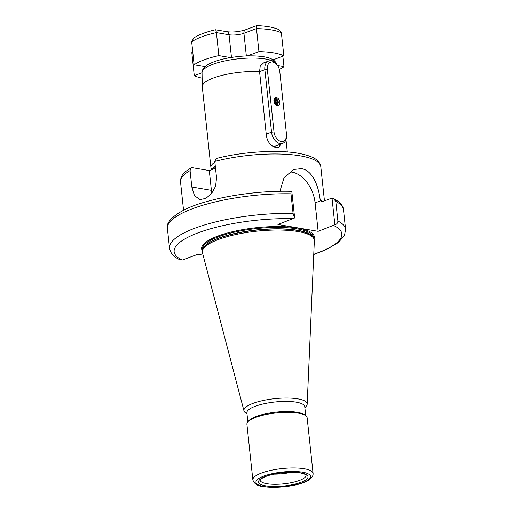 <?xml version="1.0" encoding="UTF-8"?>
<svg xmlns="http://www.w3.org/2000/svg" width="513" height="513" viewBox="0 0 513 513"><rect width="100%" height="100%" fill="white"/><g stroke="black" fill="none" stroke-linecap="round" stroke-linejoin="round"><path stroke-width="0.77" d="M286.523 134.983A8.817 5.855 69.6 0 0 286.466 134.047L279.784 71.531A8.817 5.855 69.6 0 0 277.014 64.856A8.817 5.855 69.6 0 0 270.184 62.336A8.817 5.855 69.6 0 0 267.331 69.415L274.013 131.931A8.817 5.855 69.6 0 0 280.791 141.364A8.817 5.855 69.6 0 0 286.523 134.983L286.549 135.842A10.581 7.028 -110.4 0 1 282.689 143.371A10.581 7.028 -110.4 0 1 271.531 132.181L264.855 69.665A10.581 7.028 -110.4 0 1 268.632 61.015L263.618 62.881L260.219 66.119L259.559 71.634L266.491 136.516C267.946 142.627 271.14 146.301 276.077 147.539L278.553 147.366L281.22 143.916M274.66 147.148A10.581 7.028 69.6 0 0 275.058 146.205M279.925 191.278L284.074 177.575L293.936 169.444L301.471 168.662C312.154 170.213 318.464 185.251 320.138 199.653L321.176 201.468L322.594 201.564L331.34 198.313L333.546 198.659L335.791 201.417L337.887 221.013C337.791 222.995 336.785 224.258 334.867 224.797L318.143 231.331L277.931 224.502L294.654 217.967L293.077 213.408L290.986 193.805C290.903 192.022 291.179 191.202 291.807 191.349L294.654 217.967M289.377 171.945A28.484 18.91 -110.4 0 1 292.077 172.156A28.484 18.91 -110.4 0 1 315.097 202.859L318.143 231.331M304.876 407.752L306.171 406.27A31.806 8.522 173.9 0 0 307.178 404.122L314.347 240.821A56.308 15.089 173.9 0 0 314.059 239.103A56.308 15.089 173.9 0 0 297.809 231.51A56.308 15.089 173.9 0 0 238.013 234.069A56.308 15.089 173.9 0 0 202.391 251.037A56.308 15.089 173.9 0 0 202.462 252.774L243.983 410.881A31.806 8.522 173.9 0 0 245.419 412.76L247.003 413.94M307.178 404.122A31.806 8.522 173.9 0 0 297.835 398.87A31.806 8.522 173.9 0 0 262.38 400.672A31.806 8.522 173.9 0 0 243.983 410.881M313.09 473.435L307.146 417.806A30.293 8.118 173.9 0 0 305.716 415.684L304.76 406.655A29.1 7.798 173.9 0 0 296.219 402.16A29.1 7.798 173.9 0 0 264.317 403.693A29.1 7.798 173.9 0 0 246.881 412.837L247.85 421.878A30.293 8.118 173.9 0 0 246.907 424.245L252.851 479.873C254.166 483.823 257.629 486.061 263.246 486.6C280.72 489.113 313.943 484.375 313.09 473.435A30.293 8.118 173.9 0 0 304.203 468.76A30.293 8.118 173.9 0 0 270.992 470.357A30.293 8.118 173.9 0 0 252.851 479.873M304.472 414.754A29.1 7.798 173.9 0 0 297.303 412.298A29.1 7.798 173.9 0 0 269.242 413.08A29.1 7.798 173.9 0 0 248.876 420.698L247.856 421.872A30.293 8.118 173.9 0 1 269.049 413.946A30.293 8.118 173.9 0 1 298.258 413.125A30.293 8.118 173.9 0 1 305.716 415.684L304.472 414.754M277.751 104.614L277.18 99.266M214.793 161.428L216.249 158.511C241.905 151.79 277.065 149.501 298.22 153.265C316.694 156.638 320.067 161.973 320.798 166.712A70.55 18.904 173.9 0 0 300.099 155.824A70.55 18.904 173.9 0 0 214.793 161.428L216.544 177.812L215.588 186.238L211.516 193.645L205.719 198.46L199.865 199.57L194.459 195.607L191.824 187.008L190.066 170.617A70.55 18.904 173.9 0 0 180.499 181.705L183.551 210.253M190.066 170.617L191.118 167.866L192.285 167.68L209.291 170.566L215.531 168.322M214.87 162.134A38.802 10.401 173.9 0 0 210.901 167.45A38.802 10.401 173.9 0 0 211.093 168.213L211.677 169.681M267.331 69.415L264.855 69.665L259.559 71.634A38.802 10.401 173.9 0 0 202.263 86.505A38.802 10.401 173.9 0 0 202.282 86.755L210.901 167.45M293.494 218.711A84.305 22.591 173.9 0 0 198.473 232.703A84.305 22.591 173.9 0 0 182.256 260.078L197.819 254.288L203.097 255.185M293.077 213.408A88.544 23.726 173.9 0 0 169.508 248.164C170.867 255.391 176.581 258.161 179.928 259.809L182.256 260.078M290.986 193.805A88.544 23.726 173.9 0 0 167.411 228.561C164.929 221.392 178.928 208.669 208.098 201.211C232.549 194.363 265.304 190.503 291.743 191.343L291.807 191.349M273.904 474.159A23.104 6.194 173.9 0 0 291.307 472.3M334.867 224.797L332.02 198.178M211.895 193.164A17.641 12.312 99.6 0 1 211.401 190.336L209.291 170.566M192.574 50.178L191.817 52.666L194.273 75.642A49.383 13.235 173.9 0 0 202.128 78.168M215.127 30.043C215.588 29.267 216.011 30.132 216.403 32.633A49.383 13.235 173.9 0 0 191.676 41.822L193.734 38C198.807 34.724 206.027 31.986 215.377 29.786L226.784 31.71C232.979 32.428 239.199 31.8 245.445 29.825L256.699 25.65C266.228 25.977 273.596 27.298 278.809 29.607L281.38 32.845L283.836 55.827A49.383 13.235 173.9 0 0 258.937 51.601L247.413 55.885M281.38 32.845A49.383 13.235 173.9 0 0 256.481 28.619L258.937 51.601M273.083 59.829L283.836 55.827M282.862 56.193L283.978 66.671L277.559 65.581M279.348 69.351A49.383 13.235 173.9 0 0 283.978 66.671M202.045 72.756L194.273 75.642M191.676 41.822L194.132 64.805L205.078 66.664M256.93 25.855C256.462 25.182 256.314 26.099 256.481 28.619L243.931 33.287A10.581 2.834 -6.1 0 1 229.042 34.775L216.403 32.633L218.859 55.609A49.383 13.235 173.9 0 0 194.132 64.805M230.472 57.584L218.859 55.609M279.886 102.241A4.232 2.809 -110.4 0 1 278.521 105.64A4.232 2.809 -110.4 0 1 275.237 104.428A4.232 2.809 -110.4 0 1 273.91 101.228A4.232 2.809 -110.4 0 1 273.884 100.779A4.232 2.809 -110.4 0 1 276.635 97.714A4.232 2.809 -110.4 0 1 279.886 102.241M275.103 104.254L278.636 105.287L275.462 104.658M273.916 101.42C275.051 97.425 276.59 97.746 278.533 102.376L275.648 104.658M276.327 104.947L277.405 102.619L276.327 100.048L274.737 99.522L273.884 100.862M276.334 104.947L277.424 102.613L276.347 100.041L274.756 99.516L273.891 101.016M275.943 104.812L276.417 102.991L275.34 100.42L274.051 99.83M275.949 104.819L276.436 102.985L275.353 100.413L274.051 99.823M273.916 100.426L275.449 103.35L275.334 104.434L275.43 103.357L273.916 100.439M274.327 102.869L274.115 102.254M268.632 61.015A10.581 7.028 -110.4 0 1 276.475 64.196L277.014 64.856M274.776 103.773L273.923 101.317M275.757 104.723L275.789 103.684L274.025 99.907M276.674 104.723L276.783 103.312L275.167 99.676L274.417 99.124M277.533 104.774L277.77 102.946L276.161 99.31L275.096 98.618M276.629 64.388A37.539 10.061 173.9 0 0 265.702 59.033A37.539 10.061 173.9 0 0 224.963 60.919A37.539 10.061 173.9 0 0 202.045 72.564L202.263 86.505M320.535 200.839L315.097 202.859M215.287 166.058A37.866 10.145 173.9 0 0 212.356 169.425M215.332 166.436A37.815 10.132 173.9 0 0 212.626 169.328M266.888 483.688A23.104 6.194 173.9 0 0 292.218 482.476A23.104 6.194 173.9 0 0 306.056 475.211C305.254 475.333 308.499 474.935 300.214 472.928C291.063 471.197 273.269 473.159 264.958 476.808C258.308 480.027 260.598 480.239 260.104 480.123A23.104 6.194 173.9 0 0 266.888 483.688M300.689 472.877A24.868 6.663 -6.1 0 1 300.817 482.342A24.868 6.663 -6.1 0 1 265.83 485.843A24.868 6.663 -6.1 0 1 265.708 476.378A24.868 6.663 -6.1 0 1 300.689 472.877M313.994 238.949A56.661 15.185 173.9 0 0 297.694 228.041A56.661 15.185 173.9 0 0 232.017 231.831A56.661 15.185 173.9 0 0 202.417 250.876M313.789 238.423L313.693 237.538A55.955 14.992 173.9 0 0 297.271 228.901A55.955 14.992 173.9 0 0 235.929 231.844A55.955 14.992 173.9 0 0 202.417 249.433L202.507 250.318M313.712 238.231A55.955 14.992 173.9 0 0 297.418 230.254A55.955 14.992 173.9 0 0 237.224 232.953A55.955 14.992 173.9 0 0 202.545 250.113M314.059 239.103L313.603 237.968A55.981 14.999 173.9 0 0 297.45 230.42A55.981 14.999 173.9 0 0 238 232.966A55.981 14.999 173.9 0 0 202.59 249.831L202.391 251.037M264.009 486.516A27.471 7.362 173.9 0 0 302.651 482.65A27.471 7.362 173.9 0 0 302.516 472.197A27.471 7.362 173.9 0 0 263.868 476.064A27.471 7.362 173.9 0 0 264.009 486.516M320.138 199.653A70.55 18.904 -6.1 0 1 322.696 201.526M333.546 198.659C341.139 202.391 343.377 206.803 343.492 209.746L345.589 229.343A88.544 23.726 173.9 0 0 337.887 221.013M313.764 254.243A84.305 22.591 173.9 0 0 333.707 225.54M343.492 209.746A88.544 23.726 173.9 0 0 335.791 201.417M191.824 187.008L211.401 190.336M192.798 52.3L191.817 52.666M226.784 31.71A4.232 2.956 99.6 0 1 229.042 34.775L231.466 57.418M245.445 29.825A4.232 2.809 69.6 0 0 243.931 33.287L246.349 55.923M274.013 131.931L271.531 132.181L266.241 134.149M202.045 72.564C202.019 69.883 203.642 67.447 206.912 65.26C212.177 61.797 220.821 59.412 226.733 58.27C240.526 55.648 252.903 55.148 263.862 56.77C271.435 57.982 275.705 60.592 276.68 64.587M287.293 151.957L285.985 139.703M320.798 166.712L324.453 200.872M191.118 167.866L186.655 170.797C182.455 173.785 180.403 177.421 180.499 181.705M345.589 229.343L344.537 235.249L338.368 242.534L326.377 249.594L313.751 254.512M167.411 228.561L169.508 248.164M282.689 143.371L273.685 146.718"/></g></svg>
